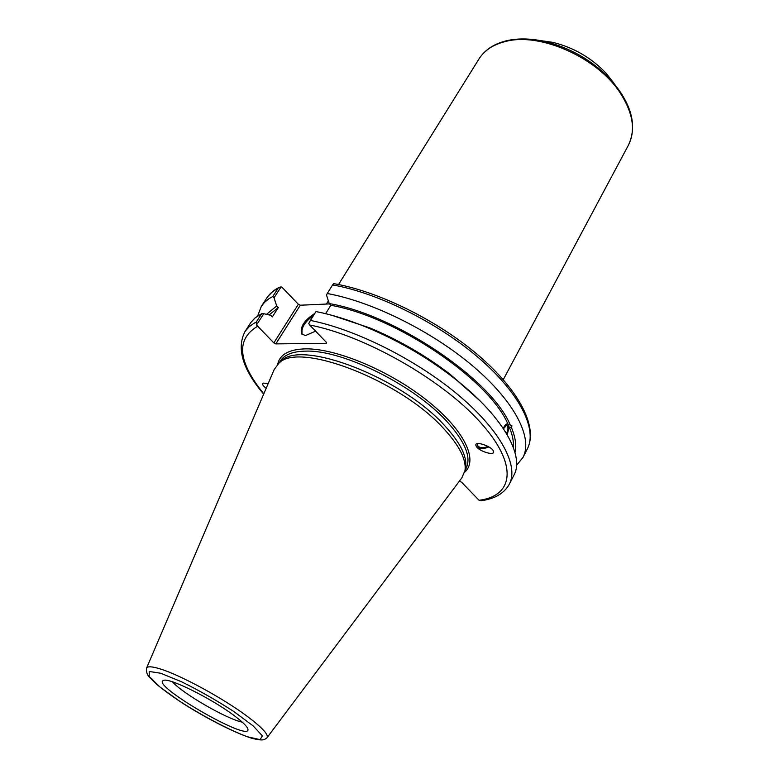 <?xml version="1.0" encoding="UTF-8"?>
<svg xmlns="http://www.w3.org/2000/svg" width="779" height="779" viewBox="0 0 779 779"><rect width="100%" height="100%" fill="white"/><g stroke="black" fill="none" stroke-linecap="round" stroke-linejoin="round"><path stroke-width="1.17" d="M257.654 315.962L261.354 306.293L267.762 296.575L272.261 292.008L279.048 287.402L281.092 286.896L282.378 287.646L298.357 304.268L273.848 342.906L275.815 343.89L300.285 305.222L298.357 304.268M300.285 305.222L329.536 303.907M506.496 433.494C508.356 429.278 508.405 426.512 506.632 425.217L503.507 428.781M503.361 428.547C504.549 425.431 505.931 423.864 507.519 423.864L511.93 425.84L511.433 427.574L509.232 426.98L507.187 434.663M506.934 434.234C508.668 430.651 509.106 427.515 508.249 424.837L507.411 423.854M477.371 443.66L477.274 445.101C479.231 448.091 482.785 448.509 487.946 446.377M475.881 445.286L476.115 445.939C478.91 449.064 483.146 449.386 488.842 446.893M476.135 446.065L475.93 445.539C474.109 440.301 492.513 446.425 493.506 451.421C495.249 456.416 478.277 451.138 476.135 446.065M511.433 427.574C515.464 437.214 516.643 445.52 514.977 452.492M510.06 424.545C491.14 379.392 395.693 314.735 329.215 303.567L326.518 295.056L327.248 293.508C372.391 301.639 432.871 331.737 474.119 367.133C515.455 402.568 533.021 438.304 523.011 457.37L516.487 465.404M509.232 426.98C512.475 434.672 513.858 441.527 513.38 447.545M266.525 314.327L276.701 305.943L274.033 297.831L281.092 286.896M261.354 306.293L264.597 302.281L268.784 298.805L272.816 296.458L274.033 297.831M269.106 314.92L278.307 307.588L276.701 305.943M273.848 342.906L256.495 324.979L263.789 313.703L270.693 315.291L272.309 316.936L278.307 307.588M266.184 388.283C262.913 385.839 261.91 384.105 263.175 383.083L268.21 383.521M459.308 481.218L461.596 482.22L479.056 500.284L480.925 500.751C494.704 498.95 504.188 493.409 509.369 484.11C518.989 465.832 500.722 430.709 458.675 395.313C416.726 359.956 355.643 329.322 310.412 320.442L308.757 323.48L309.623 324.999L326.323 342.273L326.265 343.315L275.815 343.89M280.284 361.972L281.385 360.989C300.928 339.167 401.682 377.552 444.682 425.646C460.233 442.608 467.225 456.513 465.638 467.361L465.336 468.802M333.665 283.624L332.604 284.929C377.727 292.816 438.012 322.749 479.036 358.165C520.148 393.609 537.5 429.521 527.364 448.84C538.123 427.603 520.099 391.418 479.319 356.13C438.47 320.851 378.623 291.239 333.616 283.624M329.215 303.567L330.832 305.29L325.622 313.684M310.412 320.442L315.962 311.561C331.581 314.599 348.427 319.828 366.49 327.229C397.232 340.063 425.84 356.578 452.317 376.783C501.91 414.681 525.114 455.491 513.867 475.297L509.369 484.11M256.495 324.979L256.203 322.146L254.149 323.197L248.891 326.937L245.015 331.484C236.358 348.349 242.581 369.246 263.672 394.155M234.031 715.511C242.717 722.006 247.352 726.573 247.936 729.222C250.887 743.117 149.948 684.838 163.454 680.447C168.391 677.146 211.265 698.305 234.031 715.511M146.588 668.061L274.198 369.519L278.882 363.218C298.474 341.29 400.27 380.152 443.748 428.654C459.474 445.754 466.543 459.756 464.956 470.652L461.84 477.848L267.1 737.635M327.248 293.508L332.604 284.929M245.015 331.484L250.955 322.36L255.113 317.871L261.676 313.674L256.203 322.146M278.113 288.259L272.816 296.458M263.789 313.703L261.676 313.674M323.986 313.285L321.269 312.661M313.596 315.359C304.258 322.263 300.519 328.719 302.359 334.697M315.573 331.153L305.504 335.554L301.648 333.996C299.798 327.131 304.18 320.286 314.784 313.45M318.553 312.077L324.239 313.343M331.737 315.252L369.782 327.891C398.546 339.887 425.324 355.351 450.096 374.261L480.068 400.893M330.832 305.29C396.122 316.566 489.163 379.724 507.859 423.951M242.269 722.152C226.962 719.163 182.656 693.583 172.412 681.82M622.129 94.444L610.687 79.585C592.381 60.48 570.384 47.772 544.687 41.482C530.665 38.395 518.074 38.132 506.915 40.712M338.524 284.53L478.958 59C484.392 50.362 493.292 44.51 505.639 41.462C540.198 32.056 597.873 57.773 620.503 93.383C633.152 113.335 635.781 130.629 628.371 145.264C637.553 125.672 631.662 103.773 610.687 79.585L605.965 73.109L614.008 83.256M539.272 40.401L552.652 42.329C573.422 47.402 591.193 57.665 605.965 73.109C591.193 57.646 573.422 47.392 552.652 42.329L544.687 41.482C530.606 38.366 517.869 38.132 506.486 40.761C493.876 43.867 484.704 49.944 478.958 59M301.95 334.337L302.009 329.225M279.077 363.043L280.323 361.057C284.384 354.64 292.894 351.329 305.845 351.125C342.351 349.674 414.029 385.108 446.932 421.536C465.131 441.703 471.519 457.292 466.105 468.315L465.005 470.389M464.615 472.23C478.696 460.272 464.255 429.804 426.746 400.202C389.403 370.57 336.138 348.359 305.641 348.856C289.136 349.274 279.807 354.426 277.675 364.299M309.623 324.999C364.358 335.457 441.576 379.324 479.903 421.809C518.639 464.372 513.897 495.989 479.056 500.284M263.808 393.823C237.887 361.826 235.745 339.362 257.362 326.43M159.919 668.84C151.808 666.357 147.338 666.152 146.51 668.246C146.101 671.888 147.182 675.004 149.753 677.584L156.628 684.303C164.028 690.389 173.084 696.932 183.795 703.953C207.642 719.036 235.287 733.107 252.143 738.395C262.562 740.81 263.954 740.216 266.983 737.791C268.882 734.909 262.581 727.966 248.073 716.953C223.933 698.685 180.192 674.867 159.919 668.84M160.669 673.241L181.643 681.8C199.239 690.535 216.562 700.389 233.612 711.373L253.097 725.853L262.396 735.882L260.089 739.641L247.264 736.73C228.52 729.67 202.034 715.706 178.897 700.73L159.89 686.951L149.188 676.474L149.237 671.459L160.669 673.241M503.273 379.646L628.371 145.264M326.372 304.053L328.358 300.869M266.564 298.26C269.466 293.81 273.624 290.187 279.048 287.402M523.011 457.37L527.364 448.84M302.262 334.619L301.648 333.996M369.782 327.891L366.49 327.229M450.096 374.261L452.317 376.783M281.385 360.989L278.882 363.218M465.638 467.361L464.956 470.652"/></g></svg>
